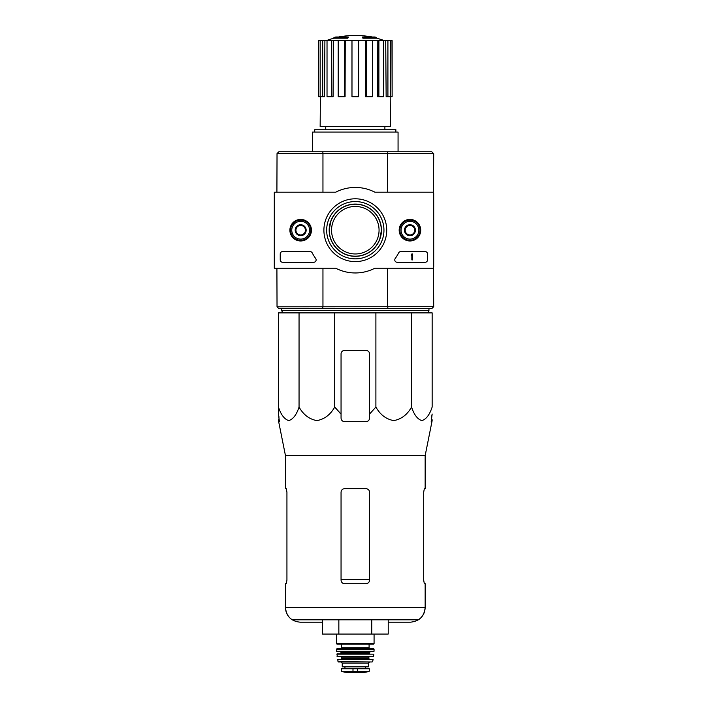 <?xml version="1.0" encoding="UTF-8"?>
<svg xmlns="http://www.w3.org/2000/svg" width="708" height="708" viewBox="0 0 708 708"><rect width="100%" height="100%" fill="white"/><g stroke="black" fill="none" stroke-linecap="round" stroke-linejoin="round"><path stroke-width="1.06" d="M433.464 192.195L433.464 268.208L374.895 268.208A42.763 42.763 0 0 1 335.716 268.208L274.297 268.208L274.297 192.195L335.716 192.195A42.763 42.763 0 0 1 374.895 192.195L433.464 192.195M289.891 230.197A10.779 10.779 0 0 1 306.06 220.869A10.779 10.779 0 0 1 306.06 239.534A10.779 10.779 0 0 1 289.891 230.197M399.17 230.197A10.779 10.779 0 0 1 415.339 220.869A10.779 10.779 0 0 1 415.339 239.534A10.779 10.779 0 0 1 399.17 230.197M323.901 230.197A31.409 31.409 0 0 1 371.01 203.001A31.409 31.409 0 0 1 371.01 257.402A31.409 31.409 0 0 1 323.901 230.197M425.154 251.579A2.372 2.372 0 0 1 427.526 253.96L427.526 259.898A2.372 2.372 0 0 1 425.154 262.27L397.153 262.27A2.372 2.372 0 0 1 395.214 258.517A48.941 48.941 0 0 0 398.684 252.853A2.372 2.372 0 0 1 400.79 251.579L425.154 251.579M310.095 251.579A2.372 2.372 0 0 1 312.193 252.853A48.702 48.702 0 0 0 315.68 258.517A2.372 2.372 0 0 1 313.75 262.27L282.616 262.27A2.372 2.372 0 0 1 280.235 259.898L280.235 253.96A2.372 2.372 0 0 1 282.616 251.579L310.095 251.579M290.094 230.197A10.576 10.576 0 0 1 305.953 221.046A10.576 10.576 0 0 1 305.953 239.357A10.576 10.576 0 0 1 290.094 230.197M399.374 230.197A10.576 10.576 0 0 1 415.233 221.046A10.576 10.576 0 0 1 415.233 239.357A10.576 10.576 0 0 1 399.374 230.197M326.662 230.197A28.647 28.647 0 0 1 369.629 205.391A28.647 28.647 0 0 1 369.629 255.013A28.647 28.647 0 0 1 326.662 230.197M411.844 253.96L412.56 253.96L412.56 259.898L411.844 259.898L411.844 255.119L411.136 255.146L411.844 253.96M405.197 227.454L409.95 224.719L414.693 227.454L414.693 232.941L409.95 235.684L405.197 232.941L405.197 227.454A5.487 5.487 0 0 1 414.693 227.454A5.487 5.487 0 0 1 409.95 235.684A5.487 5.487 0 0 1 405.197 227.454L405.197 232.941L409.95 235.684L414.693 232.941L414.693 227.454L412.321 226.082A4.752 4.752 0 0 1 412.321 234.313A4.752 4.752 0 0 1 405.197 230.197A4.752 4.752 0 0 1 407.569 226.082L405.197 227.454M409.95 239.109A8.912 8.912 0 0 1 402.233 225.746A8.912 8.912 0 0 1 417.658 225.746A8.912 8.912 0 0 1 409.95 239.109M409.95 240.295A10.098 10.098 0 0 1 401.206 225.153A10.098 10.098 0 0 1 418.694 225.153A10.098 10.098 0 0 1 409.95 240.295M407.569 226.082A4.752 4.752 0 0 1 412.321 226.082L409.95 224.719L407.569 226.082M295.917 227.454L300.67 224.719L305.422 227.454L305.422 232.941L300.67 235.684L295.917 232.941L295.917 227.454A5.487 5.487 0 0 1 305.422 227.454A5.487 5.487 0 0 1 300.67 235.684A5.487 5.487 0 0 1 295.917 227.454L295.917 232.941L300.67 235.684L305.422 232.941L305.422 227.454L303.042 226.082A4.752 4.752 0 0 1 303.042 234.313A4.752 4.752 0 0 1 295.917 230.197A4.752 4.752 0 0 1 298.289 226.082L295.917 227.454M300.67 239.109A8.912 8.912 0 0 1 292.953 225.746A8.912 8.912 0 0 1 308.378 225.746A8.912 8.912 0 0 1 300.67 239.109M300.67 240.295A10.098 10.098 0 0 1 291.926 225.153A10.098 10.098 0 0 1 309.414 225.153A10.098 10.098 0 0 1 300.67 240.295M298.289 226.082A4.752 4.752 0 0 1 303.042 226.082L300.67 224.719L298.289 226.082M299.05 312.874L278.456 312.874L278.456 407.047C280.943 414.702 284.368 419.224 288.74 420.605C293.112 419.251 296.555 414.729 299.05 407.047C303.36 414.702 309.29 419.224 316.857 420.605C324.441 419.251 330.388 414.729 334.716 407.047L334.716 312.874L299.05 312.874L299.05 407.047M375.895 312.874L375.895 407.047L369.558 414.056L369.558 353.973A3.567 3.567 0 0 0 366.001 350.407L344.619 350.407A3.567 3.567 0 0 0 341.052 353.973L341.052 414.056L334.716 407.047L341.052 414.056L341.052 418.109C341.256 420.269 342.451 421.455 344.619 421.676L366.001 421.676C368.16 421.455 369.355 420.269 369.558 418.109L369.558 414.056L375.895 407.047C380.205 414.702 386.143 419.224 393.71 420.605C401.286 419.251 407.242 414.729 411.569 407.047C414.056 414.702 417.481 419.224 421.844 420.605C426.225 419.251 429.659 414.729 432.154 407.047L432.154 312.874L334.716 312.874M347.655 37.48A83.146 27.072 90 0 1 348.274 37.002L348.274 37.71A83.146 27.072 90 0 0 347.655 38.197L347.655 37.48L333.928 37.48L333.928 38.197A83.146 83.146 0 0 0 326.291 40.63M347.655 38.197L333.928 38.197M348.274 37.002L335.822 37.002A83.146 83.146 0 0 0 333.928 37.48M339.601 36.896L339.601 36.515A81.924 14.222 -90 0 0 339.008 37.002M341.15 36.612L341.15 36.453A81.385 47.259 90 0 0 339.601 36.515M362.956 38.197L362.956 37.48A83.146 27.072 -90 0 0 362.337 37.002L362.337 37.71A83.146 27.072 -90 0 1 362.956 38.197L376.691 38.197L376.691 37.48L362.956 37.48M369.47 36.612L369.47 36.453A81.385 47.259 -90 0 1 371.019 36.515L371.019 36.896M371.603 37.002A81.924 14.222 90 0 0 371.019 36.515M376.691 37.48A83.146 83.146 0 0 0 374.789 37.002L362.337 37.002M325.733 126.626L325.733 129.714M433.464 193.381L433.703 153.707L431.8 151.804L278.81 151.804L277.536 153.078M387.586 308.599L278.81 308.599L277.032 306.812L433.703 306.697L431.8 308.599L387.586 308.599L387.949 306.812M329.716 224.905L329.176 230.197L330.919 220.825M329.176 230.197A26.134 26.134 0 0 1 368.372 207.568A26.134 26.134 0 0 1 368.372 252.836A26.134 26.134 0 0 1 329.176 230.197L329.707 235.437M381.435 230.197L379.7 239.578M322.662 306.812L323.025 308.599M323.025 151.804L322.662 153.583L277.032 153.583L276.908 192.195M433.703 153.707L322.662 153.583M387.949 153.583L387.586 151.804M322.954 268.208L322.954 306.697M387.665 268.208L387.665 306.697M433.464 267.022L433.703 306.697M433.703 193.381L433.703 267.022M387.665 153.707L387.665 192.195M322.954 153.707L322.954 192.195M276.908 268.208L277.032 306.812M433.579 306.812L431.8 308.599M431.8 151.804L433.579 153.583M277.032 153.583L278.81 151.804M395.878 132.086L395.878 129.714L314.733 129.714L314.733 132.086M398.064 151.804L398.064 132.086L312.547 132.086L312.547 151.804M365.355 40.63L366.266 40.63L366.266 96.695L365.532 96.695L365.355 40.63L345.256 40.63L345.079 96.695L344.345 96.695L344.345 40.63L345.256 40.63M366.266 40.63L392.126 40.63L392.126 96.695L391.975 40.63M318.635 40.63L318.635 96.695L318.485 40.63L324.901 40.63L324.476 96.695L322.698 96.695L322.698 40.63M327.025 40.63L331.725 40.63L331.725 96.695L327.025 96.695L327.025 40.63L324.901 40.63M331.725 40.63L333.415 40.63L333.087 96.695L331.725 96.695M344.345 96.695L338.203 96.695L338.203 40.63L333.415 40.63M338.203 40.63L344.345 40.63M390.214 96.695L390.462 126.626L320.149 126.626L320.397 96.695M387.913 40.63L387.913 96.695L386.143 96.695L385.71 40.63M378.886 40.63L378.886 96.695L377.532 96.695L377.196 40.63M387.913 96.695L391.975 96.695M390.462 96.695L390.462 40.63M378.886 96.695L383.586 96.695L383.586 40.63M366.266 96.695L372.417 96.695L372.417 40.63M358.629 40.63L358.629 96.695L351.982 96.695L351.982 40.63M318.635 96.695L320.158 96.695L320.158 40.63M320.158 96.695L322.698 96.695M282.731 312.874L281.66 310.493L428.951 310.493L427.88 312.874M281.66 308.599L281.66 310.493M278.456 414.056L278.456 407.047L278.456 414.056L279.421 421.676L278.456 414.056M411.569 407.047L411.569 312.874M285.466 583.693L286.289 583.693L286.935 580.126L286.289 583.693L285.466 583.693L285.466 607.446C285.616 612.703 287.846 616.818 292.174 619.801L418.446 619.801C422.764 616.818 425.004 612.703 425.154 607.446L285.466 607.446C286.333 616.394 291.245 621.305 300.192 622.182L322.388 622.182M369.558 492.228C369.337 490.06 368.151 488.874 366.001 488.67L344.619 488.67C342.46 488.865 341.274 490.06 341.052 492.228L341.052 580.126C341.274 582.303 342.46 583.489 344.619 583.693L366.001 583.693C368.151 583.489 369.337 582.303 369.558 580.126L369.558 492.228M286.935 580.126L286.935 492.228L286.289 488.67L285.466 488.67L285.466 455.642L278.669 421.676L279.421 421.676M285.466 455.642L425.154 455.642L425.154 488.67L424.331 488.67L423.676 492.228L423.676 580.126L424.331 583.693L425.154 583.693L425.154 607.446C424.278 616.394 419.366 621.305 410.419 622.182L388.223 622.182M431.331 418.109L432.154 414.056L431.199 421.676L431.942 421.676L432.154 420.605M369.558 414.056L369.558 416.216M341.052 414.056L341.052 416.216M322.388 619.801L322.388 634.058L371.762 634.058L371.762 619.801M338.849 634.058L338.849 619.801M371.762 634.058L388.223 634.058L388.223 619.801M341.645 671.582L347.407 672.591L363.213 672.591L368.965 671.582L367.505 671.582L369.266 671.228L369.266 668.741L341.353 668.741L341.353 671.228L343.106 671.582L341.353 671.228M368.965 671.582L343.106 671.582M368.372 663.157L368.372 666.839L342.238 666.839L342.238 663.157L341.052 661.971L369.558 661.971L368.372 663.157L342.238 663.157M336.539 634.058L336.539 643.678L337.017 644.156L373.603 644.156L374.072 643.678L336.539 643.678M341.53 644.156L341.53 647.714L340.575 648.67M336.539 649.148L374.072 649.148L373.594 648.67L337.017 648.67L336.539 649.148L336.831 651.519L374.019 651.289L336.601 651.289M370.514 651.519L369.319 652.705L341.291 652.705L340.106 651.519M341.291 652.705L340.814 653.891M336.796 654.157L373.824 654.157L337.026 653.891L337.3 656.741L373.55 656.537L337.061 656.537M369.319 656.741L368.85 657.219L341.769 657.219L341.291 656.741M341.769 657.219L341.291 659.121L369.319 659.121L368.85 658.644L341.769 658.644M337.521 659.405L373.098 659.405L337.521 659.405L338.424 661.971L372.187 661.971L337.964 661.599M431.579 419.773L431.721 416.216L431.579 419.773L432.154 419.773M431.721 416.216L432.154 414.056M278.899 416.216L279.032 419.773L278.456 419.773M334.716 407.047L339.955 413.021M355.31 253.96A23.753 23.753 0 0 1 331.548 230.197A23.753 23.753 0 0 1 355.31 206.444A23.753 23.753 0 0 1 379.063 230.197A23.753 23.753 0 0 1 355.31 253.96M355.31 256.19A25.984 25.984 0 0 0 377.815 217.206A25.984 25.984 0 0 0 332.804 217.206A25.984 25.984 0 0 0 355.31 256.19M278.81 308.599L277.536 307.325M423.676 580.126L424.331 583.693L423.676 580.126M286.935 492.228L286.289 488.67L285.466 488.67M369.558 579.595L341.052 579.595M357.62 671.892L357.62 668.741M352.991 671.892L352.991 668.741M369.089 644.156L369.089 647.714L341.53 647.714M369.319 652.705L369.319 653.422L341.291 653.422M384.886 126.626L384.886 129.714M371.55 37.002A83.146 83.146 0 0 0 339.07 37.002M384.32 40.63A83.146 83.146 0 0 0 376.691 38.197M428.951 308.599L428.951 310.493M425.154 455.642L431.942 421.676M374.072 634.058L374.072 643.678M369.089 647.714L370.036 648.67M374.072 649.148L374.019 651.289M369.319 653.422L369.797 653.891M373.824 654.157L373.55 656.537M368.85 657.219L368.85 658.644M373.098 659.405L372.647 661.599M365.664 668.741L365.664 666.839M344.946 668.741L344.946 666.839M347.469 672.6L363.151 672.6L347.469 672.6M278.669 421.676L278.456 420.605"/></g></svg>
